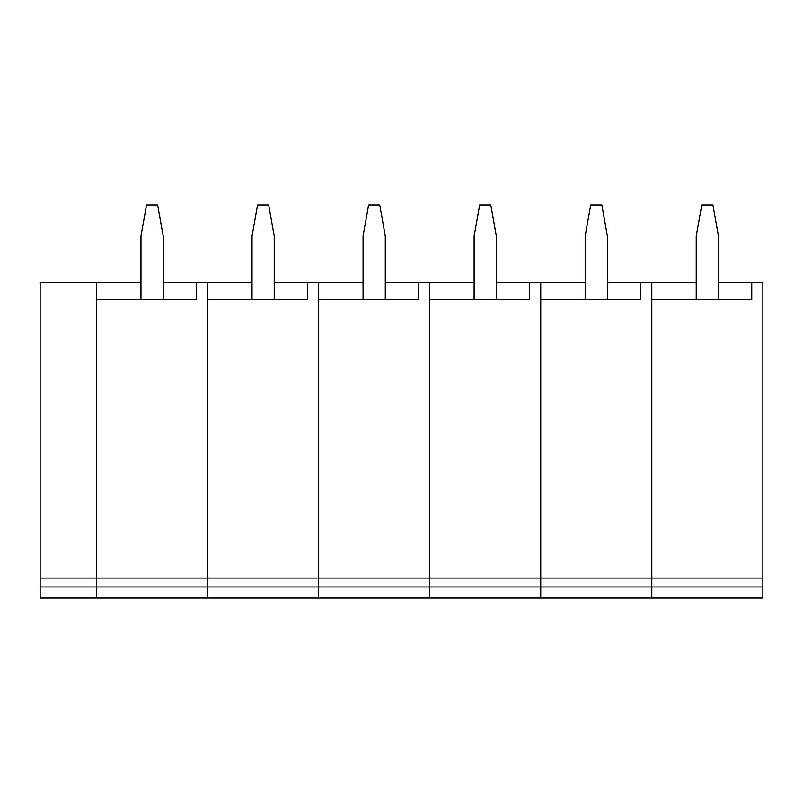 <?xml version="1.0" encoding="UTF-8"?>
<svg xmlns="http://www.w3.org/2000/svg" width="803" height="803" viewBox="0 0 803 803"><rect width="100%" height="100%" fill="white"/><g stroke="black" fill="none" stroke-linecap="round" stroke-linejoin="round"><path stroke-width="1.2" d="M718.434 282.676L751.749 282.676L751.749 299.338L751.749 282.676L762.85 282.676L762.85 598.054L40.15 598.054L40.15 282.676L96.561 282.676L96.561 578.07L96.561 299.338L196.504 299.338L196.504 282.676L163.19 282.676M40.15 586.953L96.561 586.953L96.561 578.07L96.561 598.054L96.561 586.953L207.606 586.953L207.606 299.338L307.549 299.338L307.549 282.676L274.235 282.676M762.85 586.953L651.805 586.953L651.805 598.054L651.805 586.953L540.75 586.953L540.75 598.054L540.75 586.953L429.705 586.953L429.705 598.054L429.705 586.953L318.661 586.953L318.661 598.054L318.661 586.953L207.606 586.953L207.606 598.054L207.606 282.676L196.504 282.676L196.504 299.338M762.85 578.07L651.805 578.07L651.805 586.953L651.805 578.07L540.75 578.07L540.75 586.953L540.75 578.07L429.705 578.07L429.705 586.953L429.705 578.07L318.661 578.07L318.661 586.953L318.661 282.676L307.549 282.676L307.549 299.338M252.032 282.676L207.606 282.676M274.235 299.338L274.235 236.042L268.684 204.946L257.582 204.946L252.032 236.042L252.032 299.338M140.977 282.676L96.561 282.676M163.19 299.338L163.19 236.042L157.639 204.946L146.537 204.946L140.977 236.042L140.977 299.338M40.15 578.07L318.661 578.07L318.661 299.338L418.604 299.338L418.604 282.676L385.289 282.676M751.749 299.338L651.805 299.338L651.805 578.07L651.805 282.676L640.694 282.676L640.694 299.338L540.75 299.338L540.75 578.07L540.75 282.676L529.649 282.676L529.649 299.338L429.705 299.338L429.705 578.07L429.705 282.676L418.604 282.676L418.604 299.338M363.076 282.676L318.661 282.676M385.289 299.338L385.289 236.042L379.739 204.946L368.627 204.946L363.076 236.042L363.076 299.338M529.649 299.338L529.649 282.676L496.334 282.676M474.121 282.676L429.705 282.676M496.334 299.338L496.334 236.042L490.784 204.946L479.682 204.946L474.121 236.042L474.121 299.338M640.694 299.338L640.694 282.676L607.379 282.676M585.176 282.676L540.75 282.676M607.379 299.338L607.379 236.042L601.828 204.946L590.727 204.946L585.176 236.042L585.176 299.338M696.221 282.676L651.805 282.676M718.434 299.338L718.434 236.042L712.883 204.946L701.772 204.946L696.221 236.042L696.221 299.338"/></g></svg>
